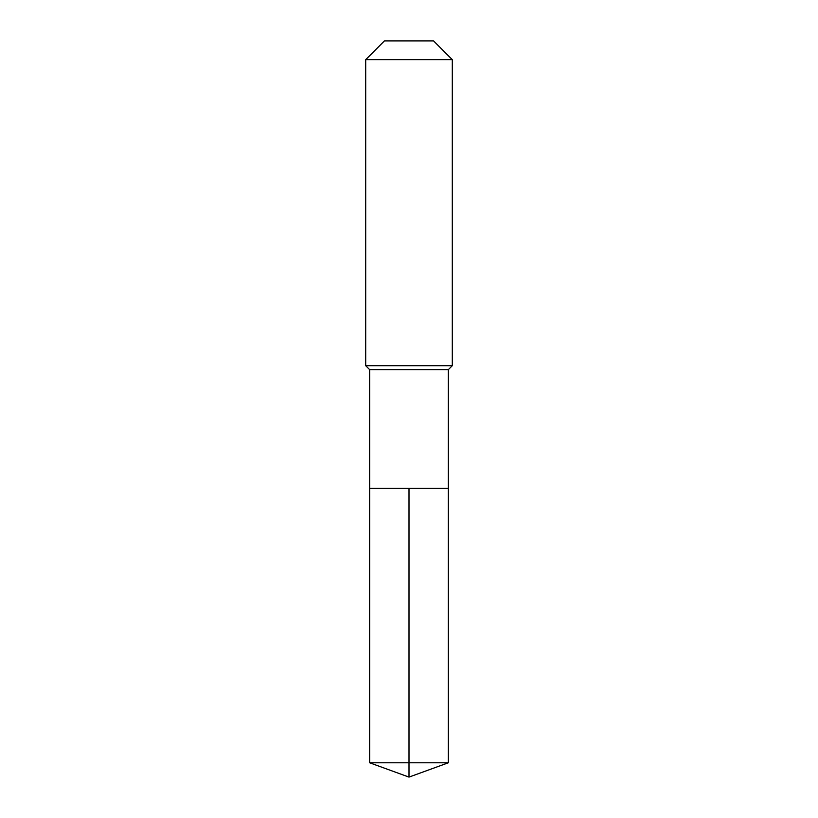 <?xml version="1.0" encoding="UTF-8"?>
<svg xmlns="http://www.w3.org/2000/svg" width="818" height="818" viewBox="0 0 818 818"><rect width="100%" height="100%" fill="white"/><g stroke="black" fill="none" stroke-linecap="round" stroke-linejoin="round"><path stroke-width="1.23" d="M369.664 488.397L369.664 369.664L448.336 369.664L448.336 488.397L369.664 488.397L409 488.397L409 762.785L409 488.397L448.336 488.397L448.336 762.785L369.664 762.785L369.664 488.397L369.664 762.785L409 777.1L409 762.785L409 777.1L369.664 762.785M448.336 369.664L452.303 365.697L365.697 365.697L369.664 369.664M452.303 59.663L433.54 40.9L384.46 40.9L365.697 59.663L452.303 59.663L452.303 365.697M365.697 59.663L365.697 365.697M409 777.1L448.336 762.785"/></g></svg>

